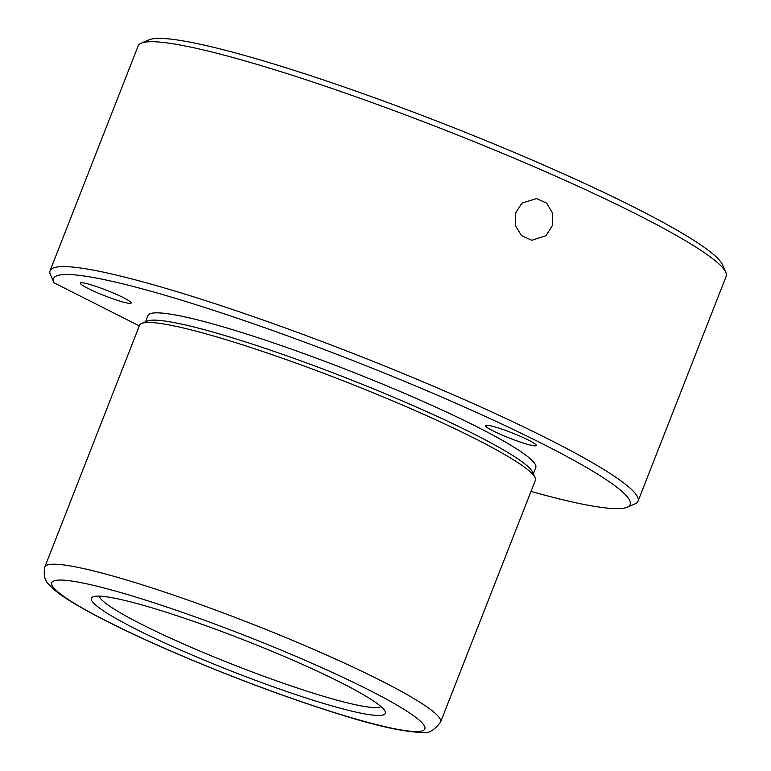<?xml version="1.0" encoding="UTF-8"?>
<svg xmlns="http://www.w3.org/2000/svg" width="771" height="771" viewBox="0 0 771 771"><rect width="100%" height="100%" fill="white"/><g stroke="black" fill="none" stroke-linecap="round" stroke-linejoin="round"><path stroke-width="1.16" d="M546.003 235.647L531.807 240.292L521.485 235.589L515.288 225.431L515.413 213.249L521.919 203.159L536.471 198.552L546.793 203.255L552.711 213.384L552.383 225.537L546.003 235.647M99.131 596.128A151.81 16.133 -158.6 0 0 203.091 652.401A151.81 16.133 -158.6 0 0 380.961 706.573M199.39 658.106A157.882 16.779 -158.6 0 0 385.115 711.411A157.882 16.779 -158.6 0 0 277.213 653.49A157.882 16.779 -158.6 0 0 92.799 596.85A157.882 16.779 -158.6 0 0 199.39 658.106M440.588 722.099L535.325 480.372A212.536 22.581 -158.6 0 0 535.074 477.673A212.536 22.581 -158.6 0 0 389.827 399.706A212.536 22.581 -158.6 0 0 141.575 323.463A212.536 22.581 -158.6 0 0 139.561 325.275L44.824 567.003C42.039 581.797 50.086 584.736 51.811 587.579C56.254 591.733 62.403 596.243 70.277 601.11C96.761 617.369 136.207 636.567 188.616 658.685C241.14 680.648 290.744 698.96 337.438 713.618C375.149 725.617 403.223 731.891 421.65 732.45C427.886 734.031 434.198 730.58 440.588 722.099A212.536 22.581 -158.6 0 0 295.091 641.443A212.536 22.581 -158.6 0 0 44.824 567.003M535.074 477.673L532.665 472.247A208.286 22.137 -158.6 0 0 390.319 395.831A208.286 22.137 -158.6 0 0 147.039 321.121L141.575 323.463M533.339 473.78L535.778 467.573A208.286 22.137 -158.6 0 0 393.181 388.526A208.286 22.137 -158.6 0 0 147.926 315.58L145.497 321.786M530.997 491.416A309.691 32.912 -158.6 0 0 627.257 507.202A309.691 32.912 -158.6 0 0 418.181 387.042A309.691 32.912 -158.6 0 0 53.874 282.494A309.691 32.912 -158.6 0 0 54.028 282.822L139.32 325.892M99.006 293.452A27.322 2.901 -158.6 0 0 131.176 303.022A27.322 2.901 -158.6 0 0 112.47 292.652A27.322 2.901 -158.6 0 0 80.3 283.082A27.322 2.901 -158.6 0 0 99.006 293.452M517.563 435.114A27.322 2.901 -158.6 0 0 485.383 425.544A27.322 2.901 -158.6 0 0 504.089 435.914A27.322 2.901 -158.6 0 0 536.269 445.484A27.322 2.901 -158.6 0 0 517.563 435.114M627.257 507.202L635.053 503.848A315.763 33.558 -158.6 0 0 638.051 501.169A315.763 33.558 -158.6 0 0 421.882 381.337A315.763 33.558 -158.6 0 0 50.057 270.737A315.763 33.558 -158.6 0 0 50.192 274.158L53.874 282.494M638.051 501.169L726.176 276.297A315.763 33.558 -158.6 0 0 725.8 272.298A315.763 33.558 -158.6 0 0 510.007 156.465A315.763 33.558 -158.6 0 0 141.17 43.186A315.763 33.558 -158.6 0 0 138.182 45.865L50.057 270.737M725.8 272.298L722.36 264.54A309.691 32.912 -158.6 0 0 510.71 150.933A309.691 32.912 -158.6 0 0 148.976 39.832L141.17 43.186M188.914 658.733A200.393 21.299 -158.6 0 0 418.383 731.496A200.393 21.299 -158.6 0 0 287.689 652.864A200.393 21.299 -158.6 0 0 58.22 580.1A200.393 21.299 -158.6 0 0 188.914 658.733"/></g></svg>
